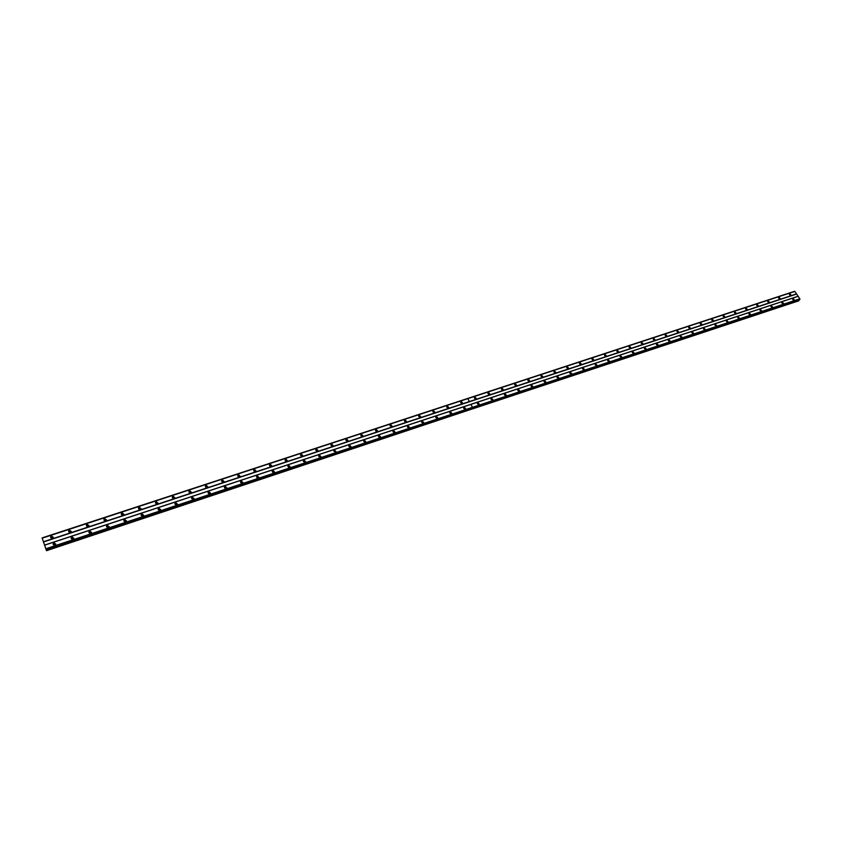 <?xml version="1.0" encoding="UTF-8"?>
<svg xmlns="http://www.w3.org/2000/svg" width="842" height="842" viewBox="0 0 842 842"><rect width="100%" height="100%" fill="white"/><g stroke="black" fill="none" stroke-linecap="round" stroke-linejoin="round"><path stroke-width="1.26" d="M71.991 536.743L71.212 537.343L72.865 539.059L73.643 538.47L71.991 536.743M73.801 538.112L72.086 537.512L71.138 538.47M89.768 530.87L88.999 531.449L90.641 533.175L91.399 532.597L89.768 530.87M91.557 532.27L89.831 531.649L88.915 532.554M107.334 525.071L106.587 525.618L108.218 527.345L108.965 526.797L107.334 525.071M109.113 526.492L107.376 525.84L106.492 526.703M124.721 519.325L123.995 519.861L125.605 521.587L126.332 521.061L124.721 519.325M126.468 520.777L124.742 520.103L123.879 520.914M141.909 513.641L141.203 514.157L142.814 515.893L143.508 515.378L141.909 513.641M143.645 515.125L141.909 514.42L141.077 515.188M158.917 508.021L158.233 508.515L159.822 510.252L160.506 509.757L158.917 508.021M160.633 509.536L158.896 508.81L158.085 509.526M175.736 502.463L175.073 502.948L176.652 504.674L177.325 504.2L175.736 502.463M177.441 504L175.704 503.253L174.915 503.926M192.386 496.959L191.734 497.422L193.313 499.159L193.955 498.696L192.386 496.959M194.06 498.527L192.323 497.748L191.576 498.39M208.848 491.517L208.216 491.97L209.784 493.707L210.416 493.254L208.848 491.517M210.511 493.117L208.774 492.317L208.048 492.907M225.151 486.139L224.53 486.571L226.088 488.307L226.698 487.876L225.151 486.139M226.782 487.75L225.046 486.929L224.351 487.486M241.265 480.814L240.665 481.224L242.212 482.961L242.812 482.54L241.265 480.814M242.885 482.445L241.149 481.603L240.486 482.129M257.22 475.541L256.642 475.94L258.178 477.677L258.757 477.267L257.22 475.541M258.81 477.193L257.084 476.33L256.442 476.814M273.008 470.32L272.44 470.71L273.966 472.436L274.534 472.057L273.008 470.32M274.576 471.994L272.861 471.12L272.24 471.573M288.638 465.152L288.08 465.531L289.595 467.268L290.153 466.889L288.638 465.152M290.185 466.847L287.88 466.373M304.099 460.048L303.552 460.416L305.067 462.142L305.614 461.774L304.099 460.048M305.625 461.753L303.352 461.237M319.402 454.985L318.876 455.343L320.381 457.069L320.907 456.711L319.402 454.985M320.907 456.711L318.665 456.153M334.558 449.986L334.042 450.323L335.537 452.049L336.053 451.701L334.558 449.986M336.042 451.712L333.832 451.123M349.546 445.029L349.051 445.365L350.535 447.081L351.04 446.744L349.546 445.029M351.019 446.776L348.83 446.144M364.397 440.124L363.902 440.45L365.386 442.155L365.881 441.839L364.397 440.124M365.838 441.882L363.691 441.208M379.089 435.261L378.616 435.577L380.563 436.977L379.089 435.261M380.51 437.03L378.395 436.335M393.635 430.462L393.172 430.767L395.108 432.167L393.635 430.462M395.045 432.23L392.951 431.504M408.044 425.694L407.591 425.989L409.507 427.399L408.044 425.694M409.423 427.483L407.37 426.726M422.305 420.989L423.315 422.968L423.768 422.684L422.305 420.989M423.663 422.779L421.642 421.989M436.43 416.316L437.882 418.011L436.43 416.316M437.766 418.116L435.777 417.306M450.407 411.696L451.859 413.38L450.407 411.696M451.733 413.496L449.765 412.675M464.258 407.118L465.7 408.802L464.258 407.118M465.563 408.928L463.626 408.086M54.025 542.68L53.225 543.301L54.888 545.016L55.688 544.395L54.025 542.68M55.856 544.016L54.141 543.448L53.172 544.458M69.465 529.976L68.676 530.586L70.328 532.281L71.117 531.691L69.465 529.976M71.265 531.344L69.56 530.755L68.623 531.702M87.21 524.156L86.442 524.734L88.073 526.45L88.842 525.871L87.21 524.156M88.989 525.555L87.273 524.934L86.358 525.84M104.755 518.398L104.008 518.956L105.629 520.672L106.376 520.114L104.755 518.398M106.524 519.83L104.808 519.188L103.913 520.04M122.111 512.704L121.385 513.241L122.995 514.957L123.721 514.43L122.111 512.704M123.858 514.157L122.143 513.494L121.28 514.294M139.277 507.073L138.572 507.589L140.172 509.315L140.877 508.8L139.277 507.073M141.014 508.557L139.288 507.863L138.446 508.621M156.265 501.506L155.57 502L157.17 503.727L157.854 503.221L156.265 501.506M157.97 503.011L156.244 502.295L155.433 503.011M173.063 495.991L172.389 496.475L173.978 498.19L174.641 497.717L173.063 495.991M174.757 497.527L173.031 496.78L172.242 497.454M189.682 490.539L189.029 491.002L190.608 492.728L191.26 492.265L189.682 490.539M191.355 492.096L189.629 491.328L188.871 491.96M206.132 485.139L205.49 485.592L207.058 487.318L207.69 486.865L206.132 485.139M207.785 486.729L206.058 485.939L205.332 486.529M222.404 479.803L221.783 480.235L223.34 481.961L223.961 481.529L222.404 479.803M224.035 481.403L222.309 480.603L221.614 481.15M238.507 474.52L237.897 474.941L239.444 476.656L240.054 476.246L238.507 474.52M240.117 476.14L238.391 475.32L237.718 475.835M254.442 469.289L253.852 469.699L255.389 471.415L255.979 471.015L254.442 469.289M256.031 470.941L254.305 470.099L253.663 470.573M270.208 464.121L269.629 464.51L271.166 466.226L271.734 465.837L270.208 464.121M271.777 465.784L270.061 464.921L269.44 465.373M285.817 458.995L285.259 459.385L286.775 461.09L287.332 460.711L285.817 458.995M287.364 460.679L285.648 459.806L285.059 460.227L285.259 459.385M301.257 453.933L300.71 454.301L302.225 456.017L302.773 455.648L301.257 453.933M302.783 455.627L300.52 455.122L300.71 454.301M316.55 448.912L316.013 449.27L317.518 450.986L318.055 450.628L316.55 448.912M318.055 450.628L315.813 450.081L316.013 449.27M331.685 443.945L331.159 444.292L332.664 446.007L333.179 445.66L331.685 443.945M333.158 445.671L330.959 445.092M346.662 439.029L346.157 439.366L347.641 441.071L348.146 440.734L346.662 439.029M348.125 440.766L345.946 440.155M361.492 434.167L360.997 434.493L362.481 436.198L362.976 435.872L361.492 434.167M362.934 435.914L360.786 435.261M376.163 429.357L375.679 429.673L377.163 431.367L377.648 431.051L376.163 429.357M377.584 431.115L375.479 430.43M390.699 424.589L390.225 424.894L391.698 426.589L392.172 426.273L390.699 424.589M392.098 426.347L390.014 425.642M405.086 419.863L404.634 420.158L406.097 421.853L406.56 421.547L405.086 419.863M406.476 421.632L404.423 420.895M419.337 415.19L418.884 415.474L420.347 417.158L420.8 416.874L419.337 415.19M420.695 416.969L418.674 416.201M433.451 410.559L434.904 412.243L433.451 410.559M434.788 412.348L432.799 411.559M447.418 405.981L448.86 407.654L447.418 405.981M448.733 407.77L446.776 406.96M461.248 401.434L462.69 403.108L461.248 401.434M462.553 403.234L460.616 402.402M51.53 535.87L50.709 536.491L52.383 538.185L53.193 537.564L51.53 535.87M53.341 537.196L51.646 536.638L50.678 537.638M69.223 532.239L69.728 531.218L70.812 532.028M69.423 532.312L70.633 532.144M86.936 526.387L87.452 525.397L88.526 526.208M87.147 526.471L88.336 526.334M104.461 520.588L104.976 519.64L106.05 520.461M104.682 520.682L105.839 520.588M121.795 514.862L122.311 513.946L123.374 514.778M122.027 514.957L123.153 514.904M138.951 509.189L139.467 508.305L140.519 509.147M139.193 509.305L140.277 509.273M155.917 503.579L156.423 502.737L157.475 503.579M156.17 503.705L157.212 503.705M172.694 498.022L173.21 497.222L174.252 498.075M172.968 498.169L173.968 498.201M189.303 492.538L189.818 491.77L190.85 492.623M189.587 492.696L190.545 492.738M205.743 487.097L206.237 486.371L207.269 487.223M206.037 487.276L206.943 487.35M222.004 481.729L222.499 481.035L223.519 481.887M222.32 481.919L223.162 482.003M238.086 476.404L238.581 475.751L239.602 476.593M238.433 476.614L239.212 476.719M254.01 471.141L254.495 470.52L255.515 471.373M269.777 465.931L270.25 465.342L271.261 466.194M285.375 460.774L285.838 460.227L286.848 461.069M300.815 455.669L301.268 455.154L302.278 455.996M316.097 450.628L316.539 450.133L317.55 450.975M331.222 445.628L331.653 445.176L332.664 446.007M346.199 440.682L346.62 440.25L347.62 441.082M361.029 435.788L362.439 436.209M375.711 430.936L377.1 431.388M390.341 425.989L391.614 426.61M404.634 421.389L405.991 421.884M418.884 416.695L420.221 417.2M433.062 411.938L434.314 412.559M446.965 407.433L448.27 407.97M460.806 402.865L462.09 403.413M51.309 538.164L51.815 537.101L52.899 537.901M51.509 538.227L52.73 538.017M71.749 539.017L72.254 537.975L73.338 538.806M71.938 539.091L73.18 538.912M89.494 533.112L90.01 532.102L91.073 532.944M89.684 533.186L90.904 533.06M107.05 527.271L107.555 526.303L108.618 527.145M107.25 527.355L108.429 527.26M124.406 521.482L124.921 520.556L125.974 521.409M124.616 521.577L125.774 521.524M141.582 515.767L142.088 514.872L143.14 515.736M141.803 515.872L142.919 515.851M158.57 510.105L159.075 509.252L160.127 510.115M158.801 510.231L159.885 510.231M175.378 504.505L175.883 503.695L176.925 504.558M175.62 504.642L176.662 504.674M192.008 498.969L192.513 498.19L193.544 499.053M192.271 499.117L193.26 499.18M208.458 493.486L208.963 492.749L209.984 493.612M208.742 493.654L209.679 493.738M224.74 488.065L225.235 487.36L226.256 488.234M225.035 488.255L225.919 488.349M240.854 482.698L241.338 482.034L242.359 482.898M241.17 482.908L241.991 483.013M256.789 477.393L257.273 476.761L258.294 477.625M272.576 472.141L273.05 471.541L274.06 472.404M288.196 466.942L288.659 466.384L289.669 467.236M303.646 461.795L304.109 461.269L305.109 462.121M318.95 456.701L319.392 456.206L320.402 457.059M334.221 451.407L335.526 452.049M349.093 446.67L350.514 447.081M363.933 441.734L365.333 442.176M378.626 436.851L380.016 437.314M393.182 432.02L394.551 432.493M407.581 427.231L408.938 427.725M421.842 422.484L423.189 423M435.967 417.8L437.293 418.327M449.954 413.148L451.259 413.696M463.805 408.549L465.089 409.107M53.814 544.995L54.309 543.911L55.404 544.732M53.983 545.048L55.246 544.837M474.541 398.308L475.772 398.908M488.107 393.845L489.328 394.445M501.527 389.457L502.748 390.035M514.841 385.068L516.051 385.657M528.029 380.721L529.218 381.321M541.09 376.416L542.269 377.016M554.036 372.153L555.183 372.764M566.855 367.933L567.992 368.543M579.559 363.755L580.675 364.375M592.147 359.618L593.242 360.229M604.619 355.513L605.682 356.134M616.976 351.451L618.017 352.072M629.216 347.43L630.248 348.041M641.351 343.441L642.351 344.052M653.371 339.484L654.35 340.094M665.285 335.569L666.243 336.179M477.972 402.592L479.403 404.265L477.972 402.592M479.256 404.392L477.351 403.539M491.549 398.098L492.98 399.771L491.549 398.098M492.823 399.908L490.939 399.034M505 393.656L506.431 395.319L505 393.656M506.252 395.466L504.4 394.572M518.325 389.257L519.746 390.92L518.325 389.257M519.556 391.067L517.725 390.162M531.513 384.899L532.933 386.552L531.513 384.899M532.733 386.71L530.934 385.794M544.585 380.573L546.005 382.226L544.585 380.573M545.784 382.384L544.016 381.458M557.53 376.3L558.941 377.942L557.53 376.3M558.709 378.111L556.972 377.174M570.36 372.059L571.76 373.701L570.36 372.059M571.518 373.869L569.802 372.922M583.064 367.859L584.464 369.491L583.064 367.859M584.211 369.67L582.517 368.722M595.652 363.702L597.052 365.323L595.652 363.702M596.778 365.502L595.115 364.554M608.124 359.576L609.513 361.197L608.124 359.576M609.24 361.376L607.598 360.418M620.48 355.492L621.87 357.113L620.48 355.492M619.986 356.324L621.575 357.292M632.721 351.451L634.11 353.061L632.721 351.451M632.216 352.282L633.805 353.24M644.856 347.441L646.235 349.041L644.856 347.441M656.876 343.473L658.255 345.062L656.876 343.473M668.79 339.537L670.169 341.115L668.79 339.537M680.599 335.632L681.967 337.21L680.599 335.632M692.292 331.769L693.661 333.337L692.292 331.769M703.891 327.927L705.259 329.496L703.891 327.927M715.384 324.138L716.742 325.696L715.384 324.138M726.772 320.37L728.13 321.928L726.772 320.37M738.066 316.645L739.423 318.192L738.066 316.645M749.254 312.94L750.611 314.487L749.254 312.94M760.358 309.277L761.705 310.814L760.358 309.277M771.346 305.635L772.703 307.172L771.346 305.635M782.25 302.036L783.597 303.562L782.25 302.036M793.059 298.468L794.406 299.984L793.059 298.468M474.951 396.94L476.383 398.603L474.951 396.94M476.235 398.74L474.33 397.898M488.518 392.488L489.949 394.151L488.518 392.488M489.781 394.288L487.907 393.425M501.958 388.078L503.379 389.741L501.958 388.078M503.2 389.878L501.348 389.004M515.262 383.71L516.683 385.362L515.262 383.71M516.493 385.52L514.673 384.626M528.45 379.395L529.871 381.037L528.45 379.395M529.66 381.194L527.86 380.289M541.511 375.1L542.922 376.742L541.511 375.1M542.701 376.911L540.932 375.995M554.446 370.859L555.857 372.49L554.446 370.859M555.625 372.659L553.878 371.743M567.255 366.659L568.666 368.28L567.255 366.659M568.424 368.459L566.708 367.522M579.959 362.492L581.359 364.112L579.959 362.492M581.096 364.291L579.412 363.355M592.536 358.366L593.926 359.976L592.536 358.366M593.663 360.155L592 359.218M604.998 354.272L606.387 355.882L604.998 354.272M606.103 356.061L604.461 355.124M617.344 350.219L618.733 351.83L617.344 350.219M618.438 352.009L616.818 351.061M629.574 346.209L630.963 347.809L629.574 346.209M629.069 347.041L630.658 347.988M641.699 342.231L643.077 343.82L641.699 342.231M653.718 338.295L655.097 339.873L653.718 338.295M665.622 334.379L666.99 335.958L665.622 334.379M677.421 330.517L678.789 332.085L677.421 330.517M689.114 326.675L690.482 328.243L689.114 326.675M700.702 322.875L702.06 324.433L700.702 322.875M712.185 319.107L713.542 320.655L712.185 319.107M723.573 315.371L724.93 316.918L723.573 315.371M734.856 311.666L736.213 313.213L734.856 311.666M746.044 308.004L747.391 309.53L746.044 308.004M757.126 304.362L758.474 305.888L757.126 304.362M768.125 300.752L769.462 302.278L768.125 300.752M779.018 297.173L780.366 298.7L779.018 297.173M789.817 293.637L791.164 295.142L789.817 293.637M477.561 403.95L478.793 404.57M491.139 399.455L492.36 400.066M504.568 395.035L505.789 395.614M517.893 390.604L519.104 391.204M531.091 386.225L532.281 386.825M544.174 381.889L545.342 382.5M557.12 377.595L558.278 378.205M569.96 373.343L571.087 373.964M582.664 369.122L583.78 369.743M595.262 364.954L596.357 365.575M607.745 360.818L608.819 361.439M620.112 356.724L621.154 357.345M632.363 352.661L633.384 353.293M644.498 348.651L645.509 349.262M656.528 344.662L657.518 345.283M668.453 340.715L669.411 341.326M46.436 550.363L42.1 537.901L46.489 550.689L472.088 409.023L46.489 550.689M42.216 538.122L794.806 291.385L799.858 298.805L799.805 299.531L46.289 549.416M798.942 299.815L798.826 300.805L472.088 409.023M42.1 537.901L794.68 291.427M44.773 545.132L470.867 404.413L472.425 407.349L46.068 548.689M798.037 296.279L44.731 545.048M43.595 541.932L796.564 294.09M42.247 538.175L467.794 398.645L469.352 401.571L43.531 541.711M254.379 471.373L255.094 471.478M270.166 466.184L270.808 466.3M285.806 461.058L286.343 461.163M257.136 477.614L257.894 477.73M272.945 472.383L273.629 472.509M288.585 467.205L289.195 467.331M799.1 300.436L472.141 409.012M799.858 298.805L472.478 407.328L470.92 404.392L798.174 296.31M796.553 293.9L469.404 401.55L467.847 398.624L794.88 291.406M472.425 407.349L470.867 404.413M799.868 298.91L46.099 548.805M469.394 401.602L467.847 398.624M677.094 331.695L678.031 332.295M688.788 327.854L689.714 328.443M700.386 324.044L701.281 324.623M711.89 320.265L712.753 320.844M723.278 316.529L724.131 317.097M734.571 312.814L735.403 313.371M745.77 309.14L746.57 309.688M756.874 305.499L757.642 306.035M767.872 301.899L768.62 302.415M778.787 298.321L779.503 298.826M789.596 294.774L790.291 295.258M645.919 349.23L644.351 348.262M657.928 345.252L656.381 344.283M669.822 341.305L668.306 340.347M681.61 337.4L680.115 336.442M693.292 333.527L691.829 332.569M704.88 329.685L703.428 328.738M716.353 325.886L714.932 324.938M727.73 322.118L726.33 321.17M739.002 318.371L737.624 317.434M750.18 314.666L748.833 313.729M761.263 310.993L759.937 310.067M772.251 307.351L770.935 306.425M783.134 303.741L781.85 302.825M793.932 300.162L792.669 299.257M642.762 344.01L641.194 343.062M654.76 340.063L653.224 339.115M666.654 336.147L665.138 335.2M678.431 332.274L676.936 331.327M690.114 328.433L688.64 327.485M701.681 324.623L700.239 323.686M713.153 320.844L711.732 319.907M724.52 317.108L723.12 316.171M735.792 313.392L734.413 312.466M746.959 309.719L745.612 308.793M758.042 306.078L756.705 305.151M769.02 302.457L767.704 301.552M779.903 298.878L778.618 297.973M790.691 295.321L789.428 294.426M680.262 336.811L681.21 337.41M691.977 332.937L692.892 333.537M703.575 329.096L704.48 329.685M715.079 325.296L715.953 325.875M726.488 321.518L727.33 322.097M737.781 317.792L738.613 318.35M748.991 314.087L749.79 314.634M760.094 310.414L760.873 310.961M771.104 306.783L771.851 307.309M782.018 303.173L782.744 303.688M792.838 299.605L793.532 300.099M799.889 299.31L46.247 549.289M42.121 537.954L794.522 291.321M799.9 299.415L472.594 407.991M46.299 549.531L472.541 408.012M71.296 538.112L71.212 537.343M89.063 532.218L88.999 531.449M106.639 526.397L106.587 525.618M124.016 520.64L123.995 519.861M141.203 514.936L141.203 514.157M158.212 509.305L158.233 508.515M175.031 503.727L175.073 502.948M191.671 498.211L191.734 497.422M208.142 492.759L208.216 491.97M224.435 487.36L224.53 486.571M240.549 482.024L240.665 481.224M256.505 476.74L256.642 475.94M272.292 471.509L272.44 470.71M287.911 466.342L288.08 465.531M303.373 461.216L303.552 460.416M318.676 456.153L318.876 455.343M333.821 451.102L334.042 450.323M348.83 446.102L349.051 445.365M363.681 441.155L363.902 440.45M378.384 436.261L378.616 435.577M392.94 431.409L393.172 430.767M407.36 426.61L407.591 425.989M421.632 421.863L421.863 421.274M435.767 417.158L435.988 416.601M449.765 412.506L449.986 411.97M53.33 544.069L53.225 543.301M68.77 531.355L68.676 530.586M86.505 525.513L86.442 524.734M104.05 519.746L104.008 518.956M121.406 514.03L121.385 513.241M138.572 508.379L138.572 507.589M155.56 502.79L155.57 502M172.357 497.264L172.389 496.475M188.976 491.802L189.029 491.002M205.416 486.392L205.49 485.592M221.688 481.035L221.783 480.235M237.791 475.741L237.897 474.941M253.716 470.499L253.852 469.699M269.482 465.321L269.629 464.51M330.948 445.071L331.159 444.292M345.936 440.113L346.157 439.366M360.776 435.209L360.997 434.493M375.469 430.346L375.679 429.673M390.004 425.536L390.225 424.894M404.413 420.779L404.634 420.158M418.663 416.074L418.884 415.474M432.788 411.412L433.009 410.843M446.765 406.791L446.986 406.254M50.836 537.259L50.709 536.491M69.339 532.291L69.254 531.576M87.052 526.429L86.989 525.745M104.576 520.64L104.534 519.967M121.901 514.915L121.879 514.262M139.046 509.242L139.035 508.621M156.002 503.632L156.012 503.032M172.778 498.075L172.81 497.517M189.387 492.591L189.418 492.044M51.436 538.206L51.33 537.48M71.875 539.069L71.791 538.333M89.61 533.165L89.547 532.449M107.155 527.313L107.113 526.629M124.5 521.535L124.479 520.872M141.666 515.82L141.666 515.178M158.654 510.157L158.664 509.547M175.452 504.558L175.483 503.979M192.081 499.022L192.123 498.464M208.532 493.538L208.584 493.012M53.941 545.037L53.825 544.29"/></g></svg>

